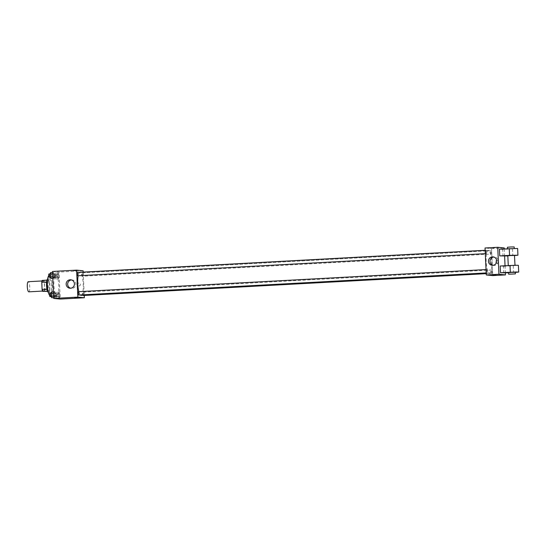 <?xml version="1.0" encoding="UTF-8"?>
<svg xmlns="http://www.w3.org/2000/svg" width="546" height="546" viewBox="0 0 546 546"><rect width="100%" height="100%" fill="white"/><g stroke="black" fill="none" stroke-linecap="round" stroke-linejoin="round"><path stroke-width="0.41" stroke-dasharray="2.73 2.05" d="M28.788 291.83A5.064 1.215 86.9 0 0 29.723 286.705A5.064 1.215 86.9 0 0 28.242 281.709M43.475 291.025A5.064 1.215 86.9 0 0 43.523 291.025A5.064 1.215 86.9 0 0 44.458 285.906A5.064 1.215 86.9 0 0 42.97 280.91A5.064 1.215 86.9 0 0 42.035 285.94A5.064 1.215 86.9 0 0 43.475 291.025M42.144 280.405L43.857 280.576A6.538 1.563 86.9 0 1 44.41 282.555L44.731 289.646A6.538 1.563 86.9 0 1 44.349 291.53M44.41 282.555L49.317 282.289L49.638 289.38L44.731 289.646M47.563 291.359L49.263 291.264L47.468 291.1M49.263 291.264A6.538 1.563 86.9 0 0 49.638 289.38M49.317 282.289A6.538 1.563 86.9 0 0 48.765 280.31L43.857 280.576M47.55 291.1A6.538 1.563 86.9 0 1 46.997 289.121L46.676 282.023A6.538 1.563 86.9 0 1 47.052 280.139L48.765 280.31M47.618 279.006A6.757 1.618 -93.1 0 1 47.795 278.958A6.757 1.618 -93.1 0 1 49.782 285.865A6.757 1.618 -93.1 0 1 48.526 292.444A6.757 1.618 -93.1 0 1 48.348 292.417M51.42 285.776A6.757 1.618 86.9 0 0 49.427 278.87A6.757 1.618 86.9 0 0 48.178 285.578A6.757 1.618 86.9 0 0 50.102 292.356A6.757 1.618 86.9 0 0 50.164 292.356A6.757 1.618 86.9 0 0 51.42 285.776M49.577 295.284A10.128 2.423 86.9 0 0 50.252 295.727A10.128 2.423 86.9 0 0 50.341 295.727A10.128 2.423 86.9 0 0 52.218 285.483A10.128 2.423 86.9 0 0 49.249 275.498A10.128 2.423 86.9 0 0 48.69 275.819M56.804 295.372A10.128 2.423 86.9 0 0 56.893 295.372A10.128 2.423 86.9 0 0 58.763 285.128A10.128 2.423 86.9 0 0 55.794 275.143A10.128 2.423 86.9 0 0 53.911 285.203A10.128 2.423 86.9 0 0 56.804 295.372M58.101 272.932L58.777 274.447L58.907 277.368L58.361 278.767L57.685 277.245L57.555 274.331L58.101 272.932L58.777 274.447L58.907 277.368L58.361 278.767L57.685 277.245L57.555 274.331L58.101 272.932L55.235 273.082L55.91 274.604L56.04 277.525L55.501 278.924L54.825 277.402L54.689 274.481L55.235 273.082M53.447 272.468L54.122 273.99L54.259 276.911L53.713 278.31L53.037 276.788L52.907 273.867L53.447 272.468L54.122 273.99L54.259 276.911L53.713 278.31L53.037 276.788L52.907 273.867L53.447 272.468L52.525 272.515M52.477 271.451L58.982 272.099L60.21 299.065M58.975 292.212L59.651 293.734L59.78 296.649L59.241 298.048L58.565 296.533L58.429 293.611L58.975 292.212L59.651 293.734L59.78 296.649L59.241 298.048L58.565 296.533L58.429 293.611L58.975 292.212L56.108 292.369L56.784 293.885L56.921 296.806L56.374 298.205L55.699 296.683L55.562 293.768L56.108 292.369M54.32 291.748L55.003 293.27L55.132 296.191L54.586 297.59L53.911 296.069L53.781 293.147L54.32 291.748L55.003 293.27L55.132 296.191L54.586 297.59L53.911 296.069L53.781 293.147L54.32 291.748L53.406 291.803M83.129 270.789L58.982 272.099M83.19 272.092L84.248 295.461M78.897 286.015A1.474 1.433 -84.3 0 0 78.972 283.067A1.474 1.433 -84.3 0 0 77.402 284.398A1.474 1.433 -84.3 0 0 78.897 286.015A1.474 1.433 -84.3 0 0 78.972 283.067A1.474 1.433 -84.3 0 0 77.402 284.398A1.474 1.433 -84.3 0 0 78.897 286.015M81.108 295.345A11.411 2.73 86.9 0 0 83.217 283.804A11.411 2.73 86.9 0 0 79.873 272.55A11.411 2.73 86.9 0 0 78.174 275.744M78.87 291.653A11.411 2.73 86.9 0 0 80.344 294.956M77.819 275.764A1.686 0.403 86.9 0 0 78.126 274.058A1.686 0.403 86.9 0 0 77.634 272.393M82.453 276.221A1.686 0.403 86.9 0 0 82.466 276.221A1.686 0.403 86.9 0 0 82.78 274.515A1.686 0.403 86.9 0 0 82.282 272.85A1.686 0.403 86.9 0 0 81.968 274.529A1.686 0.403 86.9 0 0 82.453 276.221M83.34 295.509A1.686 0.403 86.9 0 0 83.654 293.803A1.686 0.403 86.9 0 0 83.163 292.137A1.686 0.403 86.9 0 0 82.842 293.352A1.686 0.403 86.9 0 0 83.101 295.236M78.522 291.673A1.686 0.403 -93.1 0 1 79.006 293.373A1.686 0.403 -93.1 0 1 78.692 295.045M73.533 270.809L76.44 270.666L73.533 270.809M74.713 297.768L77.668 297.631M71.444 279.941A4.232 4.109 95.7 0 1 75.901 284.248A4.232 4.109 95.7 0 1 70.625 288.22M489.428 273.184A11.411 2.73 86.9 0 0 489.53 273.191A11.411 2.73 86.9 0 0 491.639 261.643A11.411 2.73 86.9 0 0 488.288 250.396A11.411 2.73 86.9 0 0 486.172 261.732A11.411 2.73 86.9 0 0 489.428 273.184M486.943 269.519A1.686 0.403 -93.1 0 1 487.428 271.212A1.686 0.403 -93.1 0 1 487.114 272.891A1.686 0.403 -93.1 0 1 486.616 271.226A1.686 0.403 -93.1 0 1 486.93 269.519A1.686 0.403 -93.1 0 1 486.943 269.519L486.022 269.567M490.874 254.067A1.686 0.403 86.9 0 0 490.888 254.067A1.686 0.403 86.9 0 0 491.202 252.361A1.686 0.403 86.9 0 0 490.704 250.696A1.686 0.403 86.9 0 0 490.39 252.375A1.686 0.403 86.9 0 0 490.874 254.067L82.466 276.221M491.748 273.348A1.686 0.403 86.9 0 0 491.762 273.348A1.686 0.403 86.9 0 0 492.076 271.642A1.686 0.403 86.9 0 0 491.577 269.977A1.686 0.403 86.9 0 0 491.27 271.655A1.686 0.403 86.9 0 0 491.748 273.348M486.22 253.61A1.686 0.403 86.9 0 0 486.24 253.61A1.686 0.403 86.9 0 0 486.547 251.897A1.686 0.403 86.9 0 0 486.056 250.239A1.686 0.403 86.9 0 0 485.742 251.911A1.686 0.403 86.9 0 0 486.22 253.61M491.55 248.628L492.772 275.6L491.55 248.628L485.046 247.986L491.55 248.628L504.238 247.939M51.461 291.905L52.136 293.427L52.266 296.348L51.727 297.747M51.665 296.512A1.686 0.403 86.9 0 0 51.686 296.512A1.686 0.403 86.9 0 0 51.993 294.806A1.686 0.403 86.9 0 0 51.501 293.141A1.686 0.403 86.9 0 0 51.188 294.82A1.686 0.403 86.9 0 0 51.665 296.512M55.003 293.27L52.136 293.427M55.132 296.191L52.266 296.348M54.586 297.59L53.665 297.638M50.048 296.601A1.686 0.403 86.9 0 0 50.355 294.895A1.686 0.403 86.9 0 0 49.863 293.229M50.58 272.625L51.256 274.147L51.392 277.061L50.846 278.46M50.792 277.231A1.686 0.403 86.9 0 0 50.805 277.231A1.686 0.403 86.9 0 0 51.119 275.518A1.686 0.403 86.9 0 0 50.621 273.86A1.686 0.403 86.9 0 0 50.314 275.532A1.686 0.403 86.9 0 0 50.792 277.231M54.122 273.99L51.256 274.147M54.259 276.911L51.392 277.061M53.713 278.31L52.791 278.358M49.167 277.32A1.686 0.403 86.9 0 0 49.481 275.607A1.686 0.403 86.9 0 0 48.99 273.949M56.32 296.969A1.686 0.403 86.9 0 0 56.334 296.969A1.686 0.403 86.9 0 0 56.648 295.263A1.686 0.403 86.9 0 0 56.149 293.598A1.686 0.403 86.9 0 0 55.835 295.277A1.686 0.403 86.9 0 0 56.32 296.969M59.651 293.734L56.784 293.885M59.78 296.649L56.921 296.806M59.241 298.048L56.374 298.205M58.565 296.533L55.699 296.683M58.429 293.611L55.562 293.768M54.682 297.058A1.686 0.403 86.9 0 0 54.696 297.058A1.686 0.403 86.9 0 0 55.009 295.352A1.686 0.403 86.9 0 0 54.511 293.687A1.686 0.403 86.9 0 0 54.197 295.366A1.686 0.403 86.9 0 0 54.682 297.058M55.439 277.689A1.686 0.403 86.9 0 0 55.46 277.689A1.686 0.403 86.9 0 0 55.767 275.983A1.686 0.403 86.9 0 0 55.276 274.317A1.686 0.403 86.9 0 0 54.962 275.996A1.686 0.403 86.9 0 0 55.439 277.689L53.822 277.777A1.686 0.403 86.9 0 0 53.822 277.777A1.686 0.403 86.9 0 0 54.129 276.071A1.686 0.403 86.9 0 0 53.638 274.406A1.686 0.403 86.9 0 0 53.324 276.085A1.686 0.403 86.9 0 0 53.808 277.777M58.777 274.447L55.91 274.604M58.907 277.368L56.04 277.525M58.361 278.767L55.501 278.924M57.685 277.245L54.825 277.402M57.555 274.331L54.689 274.481M495.911 274.945L492.956 275.075M492.963 265.308A4.232 4.109 -84.3 0 0 498.218 261.65A4.232 4.109 -84.3 0 0 493.782 257.03M492.854 248.007L494.683 247.973L492.854 248.007M498.505 261.773A1.474 1.433 -84.3 0 0 495.645 261.705A1.474 1.433 -84.3 0 0 496.928 263.315A1.474 1.433 -84.3 0 0 498.505 261.773A1.474 1.433 95.7 0 1 496.928 263.315A1.474 1.433 95.7 0 1 495.645 261.705A1.474 1.433 95.7 0 1 498.505 261.773M504.279 248.88L504.606 256.122M505.043 265.738L505.371 272.98M503.76 273.068L503.453 266.325L500.197 265.998M517.628 248.464L502.689 249.467L502.989 256.21M502.689 249.467L499.433 249.147M514.919 265.452L508.271 265.779L514.919 265.452M503.453 266.325L518.393 265.322M514.564 255.364L507.814 255.671M514.571 255.569L507.828 255.944M515.328 272.215L508.579 272.522M515.335 272.427L508.592 272.802M507.609 248.949L514.257 248.621L507.609 248.949M507.432 247.242L514.182 246.935M513.274 265.793L513.581 272.529M512.51 248.935L512.817 255.678M42.533 291.079L43.523 291.025M41.987 280.965L42.97 280.91M49.427 278.87L47.795 278.958M50.164 292.356L48.526 292.444M55.794 275.143L49.249 275.498M56.893 295.372L50.341 295.727M72.209 279.941L70.693 279.791M71.376 288.37L69.861 288.22M488.288 250.396L79.873 272.55M489.53 273.191L486.199 273.369M486.179 272.939L487.114 272.891M490.704 250.696L82.282 272.85M491.577 269.977L83.163 292.137M491.762 273.348L486.213 273.655M486.056 250.239L485.148 250.286M486.24 253.61L485.305 253.658M51.501 293.141L50.969 293.168M51.686 296.512L51.188 296.539M50.621 273.86L50.096 273.887M50.805 277.231L50.314 277.259M56.149 293.598L54.511 293.687M56.334 296.969L54.696 297.058M55.276 274.317L53.638 274.406M492.199 265.308L493.707 265.458M493.031 256.879L494.546 257.03"/><path stroke-width="0.82" d="M41.987 280.965L28.242 281.709A5.064 1.215 86.9 0 0 27.3 286.739A5.064 1.215 86.9 0 0 28.747 291.823A5.064 1.215 86.9 0 0 28.788 291.83L42.533 291.079M46.936 289.121L42.09 289.387L41.762 282.289A6.538 1.563 86.9 0 1 42.144 280.405L46.956 280.146M47.563 291.359L42.643 291.366A6.538 1.563 86.9 0 1 42.09 289.387M47.468 291.1L42.643 291.366M48.348 292.417A6.757 1.618 -93.1 0 1 46.547 285.79A6.757 1.618 -93.1 0 1 47.618 279.006M46.615 282.029L41.762 282.289M48.69 275.819A10.128 2.423 86.9 0 0 47.359 285.394A10.128 2.423 86.9 0 0 49.577 295.284M84.248 295.461L84.35 297.754L60.21 299.065L53.706 298.423L52.477 271.451L76.624 270.14L83.129 270.789L83.19 272.092M80.344 294.956A11.411 2.73 86.9 0 0 81.006 295.345A11.411 2.73 86.9 0 0 81.108 295.345L486.199 273.369M78.174 275.744A11.411 2.73 86.9 0 0 78.87 291.653M84.35 297.754L77.846 297.113L76.624 270.14M485.305 253.658L77.819 275.764A1.686 0.403 86.9 0 0 77.819 275.764A1.686 0.403 86.9 0 1 77.32 274.072A1.686 0.403 86.9 0 1 77.634 272.393L485.148 250.286M486.213 273.655L83.34 295.509A1.686 0.403 86.9 0 0 83.34 295.509A1.686 0.403 86.9 0 1 83.101 295.236M486.179 272.939L78.692 295.045A1.686 0.403 -93.1 0 1 78.201 293.386A1.686 0.403 -93.1 0 1 78.508 291.673A1.686 0.403 -93.1 0 1 78.522 291.673L486.022 269.567M77.846 297.113L53.706 298.423M70.468 288.233A4.232 4.109 95.7 0 1 66.189 283.599A4.232 4.109 95.7 0 1 70.693 279.791A4.232 4.109 95.7 0 1 70.468 288.233M77.621 297.625L74.713 297.768L77.621 297.625M77.668 297.631L74.713 297.768M70.625 288.22A4.232 4.109 95.7 0 1 71.444 279.941M505.371 272.98L505.459 274.911L492.772 275.6L486.268 274.959L485.046 247.986L497.734 247.297L504.238 247.939L504.279 248.88M53.665 297.638L51.727 297.747L51.051 296.225L50.914 293.304L51.461 291.905L53.406 291.803M53.597 296.089L51.051 296.225M53.467 293.168L50.914 293.304M50.969 293.168L49.863 293.229A1.686 0.403 86.9 0 0 49.549 294.908A1.686 0.403 86.9 0 0 50.034 296.601A1.686 0.403 86.9 0 0 50.048 296.601L51.188 296.539M52.791 278.358L50.846 278.46L50.171 276.945L50.041 274.024L50.58 272.625L52.525 272.515M52.723 276.802L50.171 276.945M52.587 273.887L50.041 274.024M50.096 273.887L48.99 273.949A1.686 0.403 86.9 0 0 48.676 275.621A1.686 0.403 86.9 0 0 49.154 277.32A1.686 0.403 86.9 0 0 49.167 277.32L50.314 277.259M494.785 275.048L492.956 275.082L494.785 275.048M492.956 275.082L495.911 274.945M505.459 274.911L498.955 274.269L486.268 274.959L485.046 247.986M492.772 275.6L486.268 274.959M492.424 256.866A4.232 4.109 95.7 0 1 496.703 261.5A4.232 4.109 95.7 0 1 492.199 265.308A4.232 4.109 95.7 0 1 492.424 256.866M498.955 274.269L497.734 247.297M493.782 257.03A4.232 4.109 -84.3 0 0 492.963 265.308M504.606 256.122L505.043 265.738M508.592 272.802L500.505 272.741L516.106 271.99L518.7 272.065L515.335 272.427M518.7 272.065L518.393 265.322L515.799 265.247L500.197 265.998L500.505 272.741M507.828 255.944L499.74 255.89L499.433 249.147L517.628 248.464L517.936 255.207L514.571 255.569M508.265 265.561L507.814 255.671L514.462 255.337L515.008 265.267M509.254 248.614L509.561 255.357L499.74 255.89M509.561 255.357L517.936 255.207M508.654 274.208L508.579 272.522L515.226 272.195L515.404 273.901L508.654 274.208L515.404 273.901M514.243 248.41L514.182 246.935L510.797 246.969L507.432 247.242L507.5 248.71M510.019 265.465L510.326 272.208"/></g></svg>
